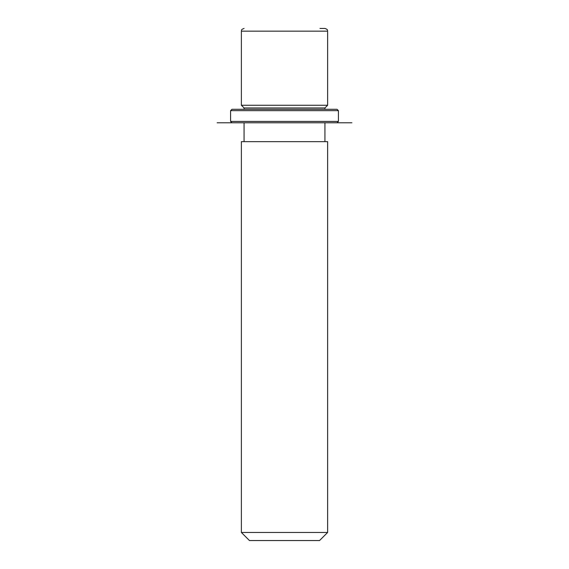<?xml version="1.0" encoding="UTF-8"?>
<svg xmlns="http://www.w3.org/2000/svg" width="569" height="569" viewBox="0 0 569 569"><rect width="100%" height="100%" fill="white"/><g stroke="black" fill="none" stroke-linecap="round" stroke-linejoin="round"><path stroke-width="0.85" d="M244.073 109.305L244.073 107.961L241.377 105.265L327.623 105.265L327.623 31.146C327.104 30.349 328.612 29.73 324.927 28.45L319.977 28.45M244.073 107.961L324.927 107.961L327.623 105.265M241.377 141.653L327.623 141.653L327.623 532.463L241.377 532.463L241.377 141.653M241.377 532.463L249.464 540.55L319.536 540.55L327.623 532.463M238.375 109.305L337.054 109.305L338.406 110.656L230.594 110.656L231.946 109.305L238.375 109.305M231.946 122.783L351.884 122.783L217.116 122.783L231.946 122.783L230.594 121.439L338.406 121.439L338.406 110.656M241.377 105.265L241.377 31.146L327.623 31.146M324.927 109.305L324.927 107.961M324.927 141.653L324.927 122.783M244.073 141.653L244.073 122.783M241.377 31.146C241.925 30.335 240.331 29.78 244.073 28.45M230.594 121.439L230.594 110.656M337.054 122.783L338.406 121.439"/></g></svg>
